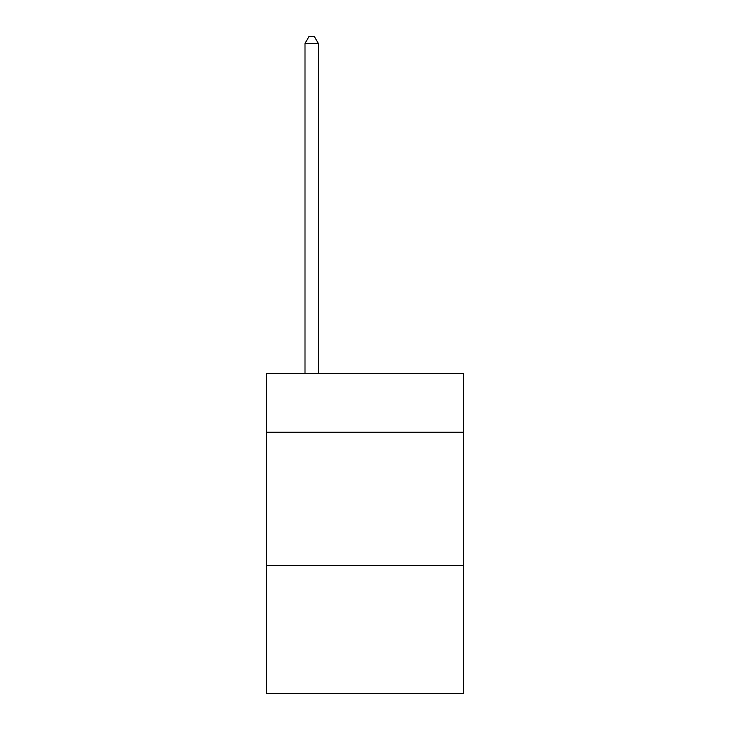 <?xml version="1.0" encoding="UTF-8"?>
<svg xmlns="http://www.w3.org/2000/svg" width="730" height="730" viewBox="0 0 730 730"><rect width="100%" height="100%" fill="white"/><g stroke="black" fill="none" stroke-linecap="round" stroke-linejoin="round"><path stroke-width="1.09" d="M463.659 432.196L463.659 373.532L266.34 373.532L266.34 432.196L463.659 432.196L463.659 693.5L266.34 693.5L266.34 432.196M463.659 565.513L266.34 565.513M318.335 373.532L318.335 43.435L305.003 43.435L305.003 373.532M305.003 43.435L309.009 36.5L314.338 36.5L318.335 43.435"/></g></svg>
